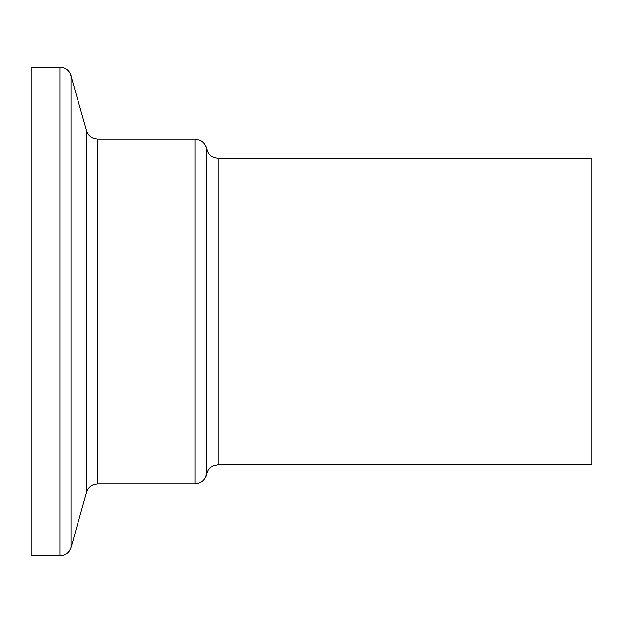 <?xml version="1.0" encoding="UTF-8"?>
<svg xmlns="http://www.w3.org/2000/svg" width="623" height="623" viewBox="0 0 623 623"><rect width="100%" height="100%" fill="white"/><g stroke="black" fill="none" stroke-linecap="round" stroke-linejoin="round"><path stroke-width="0.93" d="M218.05 464.618L591.85 464.618L591.85 158.382L218.05 158.382C211.065 157.705 207.233 153.873 206.548 146.888L206.548 476.112C206.735 471.447 208.876 468.005 212.988 465.786L218.05 464.618L218.05 158.382M31.15 311.5L31.15 67.089L59.901 67.089L59.901 555.911L31.15 555.911L31.15 311.5M206.548 150.548C206.369 145.875 204.219 142.433 200.108 140.222L195.046 139.046L195.046 483.954C202.031 483.277 205.863 479.437 206.548 472.452L206.548 311.5M195.046 483.954L97.663 483.954L97.663 139.046L93.8 138.376C90.156 136.967 87.757 134.404 86.597 130.674L70.189 73.452C67.962 69.387 64.535 67.268 59.901 67.089M97.663 483.954L93.59 484.702C90.055 486.142 87.726 488.681 86.597 492.326L86.597 130.674M86.597 492.326L70.967 547.539L70.967 75.461M195.046 139.046L97.663 139.046M70.967 547.539L69.317 551.02C66.973 554.174 63.834 555.809 59.901 555.911"/></g></svg>

